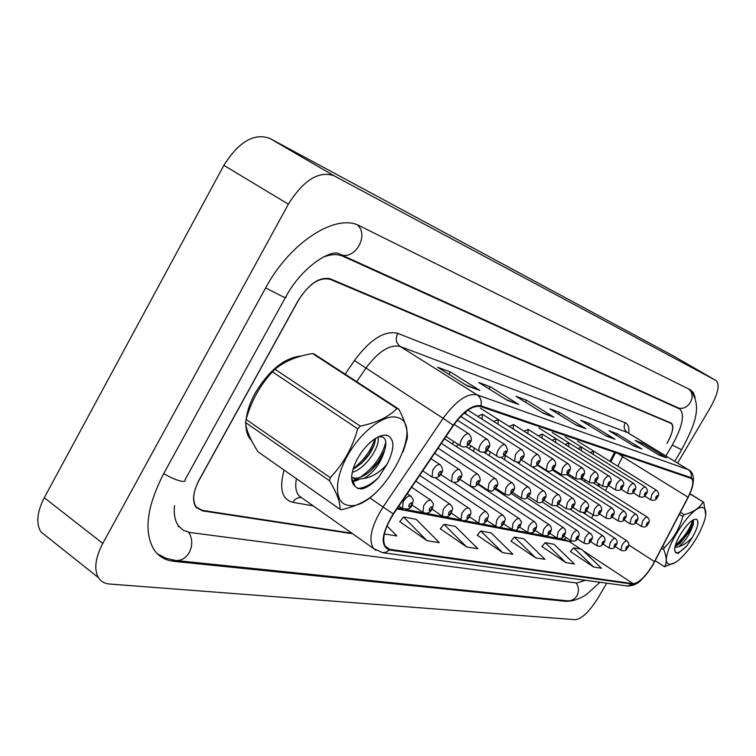 <?xml version="1.0" encoding="UTF-8"?>
<svg xmlns="http://www.w3.org/2000/svg" width="756" height="756" viewBox="0 0 756 756"><rect width="100%" height="100%" fill="white"/><g stroke="black" fill="none" stroke-linecap="round" stroke-linejoin="round"><path stroke-width="1.13" d="M513.267 429.011L513.428 424.522L509.298 426.497M542.033 438.159L542.184 434.048L538.414 435.881M555.603 442.487L555.745 438.546L552.135 440.304M568.673 446.645L568.805 442.874L565.346 444.566M581.26 450.67L581.383 447.051L578.075 448.677M527.934 433.67L528.085 429.38L524.144 431.279M497.996 424.163L498.176 419.467L493.838 421.527M482.092 419.126L482.281 414.203L477.726 416.348M465.498 413.872L466.301 411.321M593.394 454.545L593.517 451.067L590.351 452.646M489.17 455.547L490.304 451.88M487.856 450.302L484.974 452.835M504.441 459.705L505.471 455.518M533.235 467.548L533.623 466.679M546.824 471.262L547.079 470.714M559.913 474.844L560.309 473.917M557.2 471.933L556.529 472.689M572.528 478.302L573.057 476.97M570.26 475.193L569.277 476.233M519.117 463.702L520.015 461.245M473.265 451.228L474.399 448.072M471.3 446.068L468.881 448.384M456.69 446.739L457.758 444.103M454.082 441.712L452.107 443.753M584.7 481.638L585.333 479.928M582.867 478.359L581.581 479.654M495.851 489.519L496.342 488.584M584.001 513.182L584.586 512.02M597.779 485.711L598.743 483.793M609.997 461.34L614.571 452.211M301.464 356C284.795 357.493 269.372 369.835 255.207 393.025C250.227 402.154 247.221 410.877 246.191 419.193C247.221 410.877 250.227 402.154 255.207 393.025C269.372 369.835 284.795 357.493 301.464 356M652.645 565.11C645.133 576.96 638.659 583.159 633.216 583.698L389.784 549.338L385.853 547.306C381.44 540.37 383.991 529.276 393.517 514.023L453.449 425.467C463.655 411.462 472.67 405.14 480.495 406.53L691.447 478.51C694.008 481.203 692.874 487.44 688.036 497.212L652.645 565.11M652.834 565.138L688.262 497.183C693.573 486.354 694.537 479.852 691.145 477.688L480.892 405.821C472.878 404.403 463.636 410.867 453.165 425.241L393.205 513.825C381.298 533.934 380.022 546.002 389.387 550.037L632.923 584.199C638.499 583.641 645.133 577.291 652.834 565.138M399.773 521.678L427.036 540.71L439.34 542.647L416.093 519.277L403.553 517.01L399.678 521.801M440.342 528.775L466.679 546.966L477.849 548.724L455.358 526.393L443.97 524.333L440.247 528.898M570.43 551.53L593.564 566.991L601.464 568.238L581.638 549.272L573.558 547.807L570.355 551.634M541.939 546.55L565.809 562.606L574.371 563.957L553.931 544.254L545.18 542.666L541.854 546.654M510.999 541.135L535.635 557.843L544.963 559.317L523.87 538.811L514.354 537.081L510.905 541.239M477.263 535.239L502.721 552.655L512.908 554.261L491.145 532.876L480.74 530.995L477.168 535.342M245.889 424.844C246.04 431.383 247.732 436.401 250.964 439.879L251.417 440.351L250.964 439.879C247.732 436.401 246.04 431.383 245.889 424.844M201.143 510.111L196.135 507.446C191.948 501.237 192.941 492.175 199.083 480.258L298.242 300.652C308.92 283.689 319.665 276.431 330.476 278.907L671.404 423.171C674.191 426.271 672.774 432.933 667.161 443.148L666.99 443.441C672.604 433.226 674.021 426.573 671.233 423.464L330.107 279.333C319.297 276.866 308.552 284.114 297.864 301.086L199.215 479.776C193.064 491.693 192.081 500.765 196.267 506.983L202.211 510.328L351.88 533.226M507.474 400.415L478.737 382.479L490.294 386.76L518.71 404.469L507.474 400.415M467.406 385.947L437.582 367.218L450.378 371.961L479.871 390.446L467.406 385.947M606.558 436.193L580.731 420.298L589.491 423.54L615.053 439.255L606.558 436.193M634.038 446.116L609.062 430.797L617.104 433.783L641.835 448.932L634.038 446.116M659.289 455.235L635.125 440.455L642.534 443.205L666.48 457.824L659.289 455.235M543.677 413.485L515.979 396.286L526.469 400.179L553.874 417.17L543.677 413.485M576.563 425.363L549.829 408.835L559.393 412.379L585.843 428.709L576.563 425.363M384.36 533.972L396.843 535.947L387.006 525.921M559.393 412.379L558.382 414.127M575.278 424.57L585.843 428.709M526.469 400.179L525.354 402.107M542.298 412.634L553.874 417.17M642.534 443.205L641.768 444.519M658.24 454.592L666.48 457.824M617.104 433.783L616.263 435.22M632.914 445.426L641.835 448.932M589.491 423.54L588.574 425.118M605.358 435.456L615.053 439.255M450.378 371.961L448.998 374.39M465.8 384.936L479.871 390.446M490.294 386.76L489.066 388.924M505.981 399.48L518.71 404.469M502.721 552.655L480.74 530.995M535.635 557.843L514.354 537.081M565.809 562.606L545.18 542.666M593.564 566.991L573.558 547.807M466.679 546.966L443.97 524.333M427.036 540.71L403.553 517.01M202.079 510.801L352.646 533.764M174.541 505.622C173.634 514.373 175.005 521.196 178.633 526.1L183.585 530.438L190.049 532.526L576.998 583.027L585.267 580.268M665.885 455.962L672.264 445.123C682.403 426.705 684.945 414.694 679.871 409.09L343.007 256.275C337.299 253.751 330.448 254.148 322.434 257.475M677.593 463.107L710.423 407.456C718.03 393.63 719.977 384.7 716.272 380.665L333.85 175.675C318.673 170.658 303.506 180.164 288.367 204.186L102.788 543.403C95.303 557.862 93.838 569.277 98.412 577.641C100.869 581.487 104.564 583.613 109.497 584.019L575.297 619.703C581.865 618.805 589.34 611.727 597.722 598.478L606.737 583.188M672.982 355.717L269.627 138.301C253.884 132.867 238.622 141.882 223.861 165.347L44.283 497.732C37.053 511.925 35.901 523.284 40.824 531.818L48.138 537.639M695.133 397.703L693.384 392.544L690.493 389.869L359.78 225.968C336.581 212.71 290.143 241.939 265.573 288.036L163.589 473.842C146.551 507.096 143.479 532.574 154.375 550.273C159.1 556.794 165.668 560.489 174.078 561.368L566.216 601.379L571.054 600.831M584.048 513.211L584.662 511.973M597.816 485.739L598.78 483.821M610.045 461.368L614.619 452.23M703.184 507.758C691.201 502.485 655.159 563.286 669.684 564.137C672.018 564.496 675.165 563.031 679.134 559.742C690.653 549.017 699.12 535.957 704.526 520.563C706.624 513.182 706.18 508.911 703.184 507.758M689.944 493.715L703.723 502.23L689.859 493.895M680.419 512.275L684.322 514.723C693.403 512.171 699.631 507.928 702.976 502.003M684.322 514.723L682.819 516.49L679.36 514.326M662.662 546.456L664.392 547.561C673.331 538.981 679.474 528.624 682.819 516.49M664.392 547.561L663.692 549.517L661.727 548.261M655.244 560.754L664.524 566.754C667.009 562.908 666.735 557.163 663.692 549.517M664.524 566.754L675.448 562.417M680.929 533.538L684.53 528.312M674.91 547.514L678.945 546.569C684.18 542.364 688.423 536.382 691.693 528.614L693.11 525.127L693.422 520.657M675.174 546.248L680.022 543.441L691.693 528.614M696.37 519.23L694.008 519.57C687.176 521.98 674.484 541.551 674.711 549.347L675.382 552.116L678.047 553.486L687.006 545.709L692.572 537.072C698.034 527.112 699.3 521.158 696.37 519.23M674.777 550.585L675.382 552.116M692.572 537.072C687.903 542.279 683.358 545.445 678.945 546.569M703.723 502.23L705.745 514.77M675.467 545.161C684.048 537.431 689.831 529.106 692.817 520.185M676.062 553.127C679.02 552.693 682.668 550.217 687.006 545.709M676.138 545.917L676.79 545.397C684.719 538.149 690.275 530.258 693.432 521.697L693.602 521.168M397.391 417.482C384.899 413.438 361.122 431.298 347.562 455.594C333.812 479.852 334.341 503.109 347.788 505.235C377.915 512.766 427.981 424.749 397.391 417.482M312.54 353.534L314.43 354.167L398.724 409.072L396.947 408.524L312.54 353.534C296.711 356.227 284.209 361.472 275.042 369.287L272.443 371.857C259.998 385.239 251.219 401.105 246.125 419.438L245.587 422.547C246.21 429.994 250.34 439.737 257.966 451.757L340.02 509.308C340.474 502.778 336.987 493.271 329.569 480.797L245.587 422.547M275.042 369.287L360.329 426.119C376.686 422.717 388.896 416.849 396.947 408.524M360.329 426.119L357.72 428.813L272.443 371.857M246.125 419.438L330.23 477.669C343.29 464.061 352.447 447.779 357.72 428.813M330.23 477.669L329.569 480.797M340.02 509.308L341.91 509.638C355.963 506.293 366.877 500.992 374.664 493.753M352.249 472.32C365.488 468.928 380.873 445.898 377.934 437.062M352.986 469.353C366.131 461.103 373.7 450.765 375.694 438.319M351.682 476.979L355.603 479.484L363.995 478.501C373.87 472.434 380.684 463.267 384.454 451.011L384.606 450.491C386.798 443.054 386.032 438.518 382.3 436.892L378.567 436.751M351.672 477.234L353.099 477.764C362.691 480.948 380.202 464.486 384.454 451.011M387.28 435.371C383.207 434.407 378.227 436.174 372.339 440.682C364.789 446.862 358.92 454.772 354.734 464.401C350.586 475.165 350.69 482.479 355.036 486.335L357.919 488.499L361.803 488.99C367.161 487.563 372.717 483.774 378.472 477.622L387.006 464.326C394.717 448.837 394.812 439.189 387.28 435.371M351.672 478.085L355.036 486.335M387.006 464.326C379.899 472.349 372.235 477.074 363.995 478.501M403.099 451.956L407.115 438.915C408.221 431.704 405.424 421.763 398.724 409.072M353.175 468.72C363.91 460.31 371.168 450.34 374.967 438.782M351.984 480.996L356.019 479.587M360.517 477.168C373.776 467.643 382.205 455.962 385.787 442.137M386.221 435.692L386.146 435.154M357.588 488.357C363.92 488.31 370.884 484.728 378.472 477.622M361.274 463.655L368.89 454.384L374.371 444.509M352.249 482.054L358.609 479.795M370.449 471.054L378.747 461.113L384.606 450.463M633.216 583.698L583.188 550.755M580.665 549.092L569.013 541.419L571.697 541.135M313.22 505.896L292.865 502.315C294.906 498.969 297.647 497.372 301.096 497.552M292.865 502.315C281.95 499.442 279.03 488.707 284.095 470.09M296.409 478.728C295.001 486.562 295.917 492.307 299.159 495.955L302.315 498.185M480.892 405.821C481.903 401.067 480.636 397.41 477.083 394.83L688.045 469.552C690.833 471.508 691.863 474.22 691.145 477.688M453.165 425.241L443.139 418.323C455.953 400.793 467.265 392.959 477.083 394.83L400.179 346.475C389.765 344.122 378.274 351.436 365.706 368.427L356.681 381.685M688.461 469.741L628.123 432.923L688.763 469.92C693.394 472.396 694.547 478.302 692.222 487.62M393.205 513.825L383.075 507.021L443.139 418.323L354.413 360.536C370.223 339.264 384.643 330.192 397.684 333.339L625.193 422.727C628.16 424.021 629.351 427.556 628.765 433.32M375.949 550.387L373.606 548.582C368.068 539.869 371.224 526.015 383.075 507.021L369.712 497.807M389.387 550.037L385.91 552.239L382.555 552.655L373.606 548.582L301.474 497.59M641.702 579.417C637.96 583.783 633.15 585.976 627.253 585.985L632.923 584.199M345.133 374.163L354.413 360.536M670.865 423.275L668.767 422.018M330.107 279.333L328.435 278.293M625.193 422.727C623.322 426.724 624.04 429.994 627.338 432.517L400.179 346.475C396.04 343.177 395.208 338.801 397.684 333.339M389.784 549.338L384.87 545.889M396.995 508.873L569.013 541.419L564.713 539.727M654.554 561.661L628.69 544.934M688.036 497.212L622.557 456.681L623.284 455.188M591.636 518.106L593.177 515.053M605.49 490.597L607.862 485.891M617.775 466.187L622.557 456.681L618.134 453.43M576.053 425.042L584.87 428.227M606.066 435.891L614.108 438.792M633.556 445.823L640.918 448.478M658.826 454.951L665.592 457.389M543.148 413.154L552.863 416.66M506.917 400.066L517.662 403.95M466.839 385.588L478.775 389.898M620.922 550.264L621.999 545.18C624.087 541.967 625.741 540.549 626.979 540.927C629.19 542.969 629.446 545.17 627.754 547.533M627.508 547.609C628.283 545.492 627.867 545.407 626.242 547.363C625.467 549.489 625.883 549.565 627.508 547.609M641.419 526.441L642.524 521.319C644.556 518.172 646.163 516.783 647.372 517.132C649.593 519.523 649.858 521.735 648.166 523.747M646.72 523.502C645.926 525.628 646.333 525.732 647.93 523.795C648.724 521.668 648.317 521.574 646.72 523.502M644.566 496.021L650.614 499.82L651.823 494.585C653.836 491.457 655.452 490.068 656.662 490.417C658.948 492.78 659.223 495.029 657.484 497.146M656.057 496.824C655.244 498.998 655.65 499.121 657.257 497.174C658.07 495.01 657.673 494.887 656.057 496.824M609.09 547.996L610.149 542.827C612.275 539.538 613.976 538.092 615.261 538.499C617.501 540.616 617.765 542.855 616.055 545.227M615.79 545.303C616.575 543.139 616.14 543.054 614.477 545.048C613.692 547.212 614.127 547.297 615.79 545.303M596.796 545.652L597.845 540.379C600.018 537.015 601.776 535.55 603.099 535.985C605.386 538.206 605.65 540.483 603.912 542.827M603.628 542.912C604.422 540.71 603.968 540.616 602.277 542.647C601.483 544.849 601.937 544.934 603.628 542.912M584.038 543.224L585.068 537.837C587.299 534.397 589.094 532.904 590.474 533.377C592.789 535.673 593.073 537.998 591.305 540.332M591.003 540.427C591.797 538.178 591.334 538.083 589.595 540.143C588.801 542.402 589.264 542.487 591.003 540.427M570.78 540.691L571.782 535.191C574.069 531.676 575.921 530.164 577.348 530.655C579.474 532.64 579.757 535.002 578.198 537.733M577.886 537.837C578.68 535.541 578.198 535.446 576.412 537.554C575.618 539.85 576.11 539.945 577.886 537.837M630.041 523.766L631.137 518.531C633.207 515.327 634.86 513.91 636.108 514.288C638.357 516.707 638.631 518.956 636.921 521.016M635.418 520.771C634.615 522.935 635.04 523.039 636.675 521.073C637.469 518.899 637.053 518.805 635.418 520.771M618.238 520.978L619.315 515.649C621.432 512.37 623.133 510.933 624.418 511.33C626.705 513.825 626.979 516.102 625.25 518.181M623.691 517.926C622.887 520.137 623.322 520.241 624.995 518.238C625.798 516.027 625.363 515.923 623.691 517.926M605.981 518.096L607.04 512.653C609.204 509.298 610.961 507.843 612.294 508.268C614.609 510.744 614.893 513.069 613.144 515.233M611.51 514.968C610.706 517.227 611.16 517.34 612.87 515.299C613.674 513.05 613.229 512.937 611.51 514.968M639.359 496.664L640.474 491.277C642.534 488.083 644.188 486.666 645.444 487.034C647.75 489.453 648.034 491.74 646.285 493.895M644.792 493.564C643.98 495.775 644.395 495.898 646.049 493.923C646.862 491.712 646.446 491.589 644.792 493.564M627.603 493.337L628.699 487.837C630.797 484.568 632.498 483.141 633.802 483.528C636.146 485.995 636.439 488.319 634.662 490.512M633.112 490.172C632.29 492.43 632.725 492.553 634.407 490.55C635.229 488.281 634.804 488.159 633.112 490.172M615.384 489.879L616.461 484.265C618.606 480.929 620.355 479.474 621.706 479.89C624.087 482.337 624.38 484.709 622.594 486.996M620.978 486.647C620.147 488.952 620.6 489.085 622.32 487.034C623.152 484.728 622.698 484.596 620.978 486.647M602.683 486.288L603.742 480.551C605.934 477.14 607.739 475.656 609.138 476.11C611.538 478.614 611.84 481.024 610.045 483.349M608.363 482.98C607.531 485.343 607.994 485.475 609.761 483.386C610.593 481.033 610.13 480.901 608.363 482.98M593.252 515.091L594.292 509.535C596.503 506.114 598.308 504.63 599.697 505.084C602.031 507.626 602.324 509.988 600.566 512.181M598.865 511.906C598.053 514.212 598.516 514.326 600.273 512.247C601.086 509.941 600.614 509.827 598.865 511.906M157.286 553.742L165.866 558.24L175.449 560.451C181.175 560.905 185.787 558.24 189.293 552.447C192.789 545.274 192.572 538.555 188.641 532.29M163.721 473.606C170.639 477.669 176.573 480.221 181.516 481.251C184.473 481.733 185.655 481.203 185.088 479.663L285.418 297.533M265.63 287.932L283.094 296.806C285.796 297.826 286.704 297.817 285.834 296.787C302.627 265.394 332.744 248.365 339.557 254.073L676.903 407.295C687.251 412.719 697.816 396.031 688.527 388.905M357.342 224.91C369.864 235.683 353.902 261.756 339.557 254.073M689.16 389.208C704.526 405.868 692.723 428.624 681.619 449.754L672.282 445.086M599.98 582.271L586.987 594.027C581.95 598.147 569.873 602.428 567.18 600.803C571.29 601.133 574.532 599.461 576.913 595.785C579.238 591.249 578.945 586.949 576.015 582.895M44.283 497.732L102.788 543.403M223.861 165.347L288.367 204.186M269.627 138.301L333.85 175.675M672.812 355.622L716.168 380.618M172.274 559.988L174.078 561.368M565.044 600.576L566.216 601.379M339.085 253.884L343.007 256.275M676.478 407.106L679.36 408.807M556.992 538.064L557.966 532.441C560.309 528.841 562.218 527.301 563.702 527.839C565.866 529.965 566.159 532.366 564.571 535.04M564.231 535.153C565.044 532.81 564.534 532.706 562.71 534.851C561.906 537.195 562.417 537.299 564.231 535.153M542.638 535.324L543.592 529.578C545.993 525.892 547.958 524.324 549.499 524.9C551.71 527.197 552.003 529.644 550.387 532.233M550.028 532.356C550.84 529.965 550.311 529.861 548.44 532.044C547.637 534.445 548.166 534.549 550.028 532.356M527.688 532.47L528.605 526.601C531.071 522.812 533.103 521.224 534.709 521.838C536.958 524.437 537.261 526.932 535.617 529.313M535.239 529.446C536.051 526.998 535.494 526.885 533.585 529.115C532.772 531.562 533.33 531.676 535.239 529.446M512.095 529.493L512.984 523.492C515.516 519.608 517.624 517.992 519.287 518.654C522.075 523.237 521.81 519.93 520.222 526.261M519.816 526.403C520.619 523.908 520.052 523.795 518.087 526.063C517.274 528.567 517.851 528.68 519.816 526.403M580.013 511.973L581.033 506.293C583.301 502.787 585.153 501.285 586.59 501.776C588.962 504.337 589.255 506.747 587.488 508.996M585.711 508.722C584.889 511.065 585.38 511.188 587.176 509.072C587.988 506.718 587.506 506.605 585.711 508.722M566.235 508.731L567.236 502.929C569.561 499.338 571.47 497.807 572.963 498.327C575.363 500.963 575.666 503.411 573.88 505.688M572.018 505.405C571.205 507.805 571.706 507.928 573.549 505.773C574.371 503.373 573.861 503.25 572.018 505.405M551.899 505.348L552.863 499.414C555.244 495.738 557.219 494.178 558.769 494.745C561.198 497.439 561.51 499.943 559.705 502.239M557.767 501.946C556.945 504.403 557.474 504.526 559.355 502.334C560.177 499.877 559.648 499.744 557.767 501.946M536.949 501.823L537.885 495.756C540.332 491.986 542.364 490.408 543.98 491.013C546.437 493.772 546.758 496.323 544.934 498.648M542.912 498.346C542.08 500.85 542.638 500.992 544.566 498.743C545.397 496.238 544.84 496.106 542.912 498.346M589.472 482.555L590.512 476.686C592.761 473.199 594.613 471.697 596.059 472.179C598.506 474.721 598.818 477.178 596.994 479.55M595.237 479.172C594.396 481.581 594.887 481.723 596.692 479.597C597.533 477.187 597.042 477.045 595.237 479.172M575.722 478.661L576.733 472.67C579.039 469.098 580.939 467.567 582.451 468.077C584.927 470.686 585.248 473.199 583.415 475.6M581.572 475.203C580.731 477.669 581.241 477.811 583.093 475.647C583.934 473.19 583.424 473.039 581.572 475.203M561.396 474.617L562.379 468.474C564.732 464.817 566.707 463.267 568.276 463.815C570.771 466.48 571.101 469.032 569.259 471.479M567.331 471.073C566.49 473.587 567.019 473.738 568.918 471.536C569.759 469.022 569.24 468.862 567.331 471.073M495.823 526.393L496.683 520.241C499.291 516.253 501.455 514.619 503.203 515.327C506.038 519.986 505.745 516.735 504.148 523.076M503.713 523.237C504.526 520.676 503.931 520.553 501.908 522.878C501.105 525.439 501.7 525.562 503.713 523.237M478.831 523.143L479.654 516.858C482.328 512.757 484.577 511.094 486.401 511.859C489.236 516.518 488.99 513.315 487.365 519.759M486.902 519.93C487.724 517.302 487.091 517.18 485.021 519.561C484.209 522.179 484.832 522.302 486.902 519.93M461.075 519.759L461.85 513.315C464.609 509.1 466.934 507.408 468.833 508.23C471.177 510.177 471.508 512.861 469.826 516.282M469.325 516.471C470.147 513.778 469.485 513.655 467.359 516.074C466.546 518.767 467.199 518.89 469.325 516.471M442.487 516.206L443.205 509.601C446.049 505.263 448.469 503.543 450.453 504.441C453.42 509.393 453.08 506.029 451.464 512.644M450.935 512.842C451.748 510.092 451.058 509.96 448.875 512.436C448.062 515.186 448.752 515.327 450.935 512.842M423.01 512.492L423.681 505.717C426.611 501.247 429.125 499.499 431.203 500.472C434.18 505.443 433.868 502.164 432.234 508.826M431.667 509.053C432.479 506.227 431.761 506.085 429.502 508.627C428.69 511.443 429.417 511.585 431.667 509.053M402.579 508.599L403.194 501.634C406.227 497.032 408.835 495.256 411.018 496.305C414.071 501.37 413.674 498.28 412.067 504.819M411.453 505.074C412.266 502.173 411.51 502.031 409.185 504.621C408.382 507.522 409.138 507.663 411.453 505.074M521.347 498.157L522.254 491.939C524.768 488.074 526.866 486.467 528.557 487.119C531.033 489.945 531.364 492.543 529.54 494.897M527.414 494.585C526.582 497.155 527.159 497.297 529.134 495.01C529.965 492.44 529.398 492.298 527.414 494.585M505.074 494.32L505.934 487.951C508.514 483.982 510.687 482.347 512.455 483.046C514.921 486.127 515.252 488.773 513.456 490.984M511.226 490.663C510.394 493.29 510.999 493.441 513.031 491.107C513.863 488.47 513.267 488.329 511.226 490.663M488.055 490.304L488.877 483.783C491.532 479.71 493.781 478.047 495.624 478.803C498.119 481.95 498.459 484.643 496.654 486.892M494.311 486.562C493.479 489.255 494.103 489.406 496.201 487.025C497.032 484.331 496.399 484.18 494.311 486.562M470.251 486.117L471.035 479.427C473.766 475.231 476.091 473.549 478.019 474.362C480.504 477.764 480.854 480.514 479.068 482.611M476.611 482.271C475.779 485.031 476.441 485.191 478.586 482.753C479.427 479.994 478.765 479.833 476.611 482.271M451.615 481.723L452.343 474.862C455.159 470.544 457.578 468.833 459.591 469.712C462.2 473.095 462.559 475.902 460.669 478.123M458.079 477.783C457.248 480.608 457.938 480.778 460.149 478.283C460.98 475.458 460.291 475.288 458.079 477.783M432.073 477.121L432.744 470.071C435.654 465.63 438.159 463.882 440.275 464.836C442.921 468.295 443.29 471.158 441.372 473.426M438.641 473.076C437.809 475.978 438.537 476.148 440.814 473.596C441.646 470.695 440.928 470.525 438.641 473.076M537.592 464.713L546.286 470.279L547.401 464.099C549.829 460.357 551.852 458.779 553.496 459.365C556.019 462.096 556.359 464.704 554.498 467.18M552.485 466.764C551.634 469.334 552.192 469.495 554.139 467.246C554.989 464.675 554.441 464.515 552.485 466.764M530.854 465.979L531.77 459.544C534.256 455.698 536.354 454.091 538.064 454.725C540.635 457.541 540.984 460.196 539.104 462.7M536.987 462.266C536.136 464.902 536.713 465.063 538.716 462.766C539.567 460.13 538.99 459.969 536.987 462.266M514.571 461.368L515.441 454.772C518.002 450.831 520.166 449.196 521.952 449.877C524.551 452.759 524.91 455.471 523.01 458.013M520.789 457.569C519.939 460.262 520.544 460.432 522.604 458.089C523.454 455.395 522.85 455.216 520.789 457.569M497.533 456.548L497.316 456.407C496.295 455.206 496.654 453.005 498.365 449.792C500.992 445.738 503.241 444.074 505.102 444.811C507.654 448.062 508.023 450.831 506.189 453.109M503.855 452.646C503.005 455.414 503.638 455.594 505.745 453.194C506.605 450.434 505.981 450.245 503.855 452.646M479.701 451.512L479.455 451.351C478.406 450.103 478.746 447.845 480.485 444.566C483.188 440.398 485.513 438.716 487.459 439.51C490.058 442.912 490.427 445.738 488.584 447.977M486.127 447.505C485.276 450.34 485.938 450.529 488.111 448.081C488.971 445.246 488.31 445.048 486.127 447.505M461.018 446.229L460.744 446.04C459.648 444.745 459.979 442.43 461.746 439.094C464.534 434.804 466.943 433.094 468.985 433.953C471.697 437.28 472.084 440.162 470.137 442.6M467.548 442.109C466.698 445.019 467.388 445.218 469.627 442.714C470.487 439.803 469.797 439.605 467.548 442.109M582.318 467.992L513.428 424.522M609.024 476.044L542.184 434.048M553.335 459.261L482.281 414.203M382.423 552.636L627.253 585.985M196.267 506.983L195.341 506.293M671.092 423.379L668.909 422.075M584.851 513.73L586.391 510.669M598.639 486.25L599.602 484.341M610.867 461.878L615.545 452.542M566.282 537.733L563.881 539.567M564.477 539.68L559.506 538.735M397.656 507.909L403.279 508.977M405.688 509.431L423.681 512.861M426.034 513.315L443.139 516.565M445.435 517.01L461.718 520.109M463.948 520.534L479.465 523.483M481.648 523.899L496.437 526.715M498.573 527.13L512.681 529.814M514.779 530.211L528.264 532.782M530.306 533.169L543.195 535.626M545.208 536.004L557.541 538.357M583.056 512.568L626.866 540.861M615.157 546.512L620.818 550.188C624.097 551.511 626.393 550.661 627.707 547.618M635.616 522.746L641.324 526.384C644.613 527.631 646.881 526.771 648.119 523.813M593.365 482.914L647.278 517.076M650.614 499.82C653.987 501.011 656.265 500.141 657.446 497.212M577.423 441.041L656.586 490.37M569.967 509.175L615.138 538.423M603.052 544.065L608.967 547.92C612.313 549.281 614.656 548.412 615.998 545.312M556.274 505.594L602.967 535.9M590.483 541.532L596.673 545.577C602.031 547.835 602.352 543.942 603.855 542.921M541.967 501.795L590.332 533.282M577.433 538.886L583.906 543.129C587.421 544.556 589.869 543.658 591.239 540.436M527.008 497.788L577.197 530.561M563.853 536.127L570.629 540.587C574.343 541.797 576.847 540.88 578.132 537.856M623.983 519.882L629.946 523.7C633.301 524.976 635.607 524.106 636.873 521.092M580.23 478.803L636.013 514.222M611.897 516.915L618.134 520.912C621.555 522.216 623.917 521.338 625.203 518.257M566.509 474.466L624.314 511.264M599.357 513.834L605.868 518.021C609.374 519.372 611.784 518.474 613.097 515.327M552.173 469.901L612.18 508.193M632.952 492.628L639.274 496.607C642.723 497.826 645.048 496.947 646.248 493.961M565.063 436.855L645.359 486.987M620.903 489.113L627.508 493.271C631.052 494.518 633.424 493.621 634.624 490.578M552.249 432.517L633.708 483.471M608.382 485.456L615.28 489.812C618.88 491.107 621.3 490.19 622.547 487.072M538.952 428.019L621.602 479.833M595.35 481.648L602.57 486.221C606.369 487.28 608.845 486.354 609.997 483.434M586.306 510.621L593.12 515.016C596.739 516.386 599.206 515.479 600.51 512.275M537.185 465.101L599.565 505.008M178.047 526.431L179.181 526.781M559.591 600.018L176.072 560.517M681.562 449.848L674.768 461.377M567.18 600.803L560.045 600.066M40.824 531.818L98.412 577.641M672.916 355.679L716.272 380.665M676.677 407.191L679.871 409.09M693.11 525.127L693.432 521.697M676.79 545.397L680.022 543.441M351.672 477.187L352.192 477.537M511.368 493.555L563.532 527.726M549.716 533.263L556.822 537.951C560.65 539.198 563.211 538.272 564.505 535.163M495 489.085L549.319 524.777M535.002 530.268L542.458 535.201C546.427 536.467 549.054 535.522 550.311 532.375M477.858 484.35L534.511 521.706M519.665 527.14L527.49 532.337C531.704 533.594 534.388 532.64 535.532 529.455M459.884 479.342L519.07 518.512M503.666 523.861L511.878 529.342C517.142 530.523 514.704 531.6 520.128 526.422M572.736 507.276L579.871 511.888C583.689 513.031 586.202 512.105 587.421 509.1M521.508 460.035L586.458 501.682M558.618 503.789L566.093 508.627C570.052 509.809 572.623 508.864 573.813 505.802M516.575 462.067L572.812 498.232M543.895 500.151L551.729 505.244C555.896 506.416 558.533 505.452 559.638 502.362M500.67 457.267L558.608 494.641M528.538 496.342L536.769 501.71C539.529 503.789 542.232 502.806 544.859 498.78M483.812 452.079L543.8 490.89M581.799 477.679L589.349 482.47C593.299 483.547 595.822 482.602 596.947 479.644M527.953 429.295L595.945 472.103M567.671 473.549L575.59 478.576C579.729 479.644 582.318 478.68 583.358 475.694M552.948 469.23L561.245 474.513C565.96 475.373 568.616 474.39 569.202 471.583M480.372 408.202L568.125 463.721M453.742 482.479L502.957 515.167M486.949 520.44L495.586 526.223C498.639 528.34 501.464 527.348 504.054 523.256M435.475 477.896L486.127 511.68M469.485 516.849L478.576 522.963C481.648 525.146 484.539 524.144 487.261 519.948M419.703 475.326L468.531 508.032M451.209 513.088L460.782 519.552C463.967 521.801 466.943 520.78 469.703 516.49M415.781 481.118L450.113 504.214M432.063 509.128L442.165 515.979C446.248 517.756 449.3 516.717 451.341 512.87M411.642 487.242L430.825 500.207M412.067 505.017L422.651 512.237C426.781 514.108 429.928 513.05 432.092 509.081M407.238 493.744L410.593 496.012M398.903 506.057L402.183 508.306C407.758 509.809 410.999 508.741 411.916 505.102M512.521 492.373L521.149 498.024C526.431 499.196 524.125 500.179 529.455 495.038M466.027 446.531L528.35 486.987M495.775 488.206L504.847 494.169C510.253 495.378 507.89 496.418 513.362 491.145M444.443 438.763L512.228 482.904M478.264 483.849L487.809 490.143C493.167 491.409 490.965 492.477 496.55 487.062M441.353 443.337L495.369 478.633M459.931 479.276L469.986 485.928C476.412 487.459 474.069 487.554 478.964 482.8M438.083 448.166L477.735 474.173M440.72 474.475L451.313 481.515C455.481 483.216 458.561 482.158 460.546 478.331M434.624 453.269L459.27 469.504M422.717 470.865L431.742 476.885C435.853 478.671 439.028 477.594 441.239 473.653M430.967 458.684L439.916 464.6M546.286 470.279C549.121 472.311 551.842 471.319 554.432 467.293M521.545 459.998L530.684 465.857C533.5 467.973 536.278 466.962 539.028 462.823M467.936 410.121L537.885 454.611M504.772 455.065L514.373 461.245C519.788 462.445 517.577 463.362 522.935 458.145M464.212 413.05L521.753 449.754M487.214 449.886L497.316 456.407C500.463 458.533 503.392 457.484 506.104 453.26M460.706 416.405L504.876 444.67M468.824 444.462L479.455 451.351C483.046 453.194 486.061 452.126 488.489 448.147M457.371 420.194L487.214 439.349M446.002 436.458L460.744 446.04C464.288 447.977 467.378 446.89 470.034 442.789M454.176 424.409L468.701 433.774"/></g></svg>
